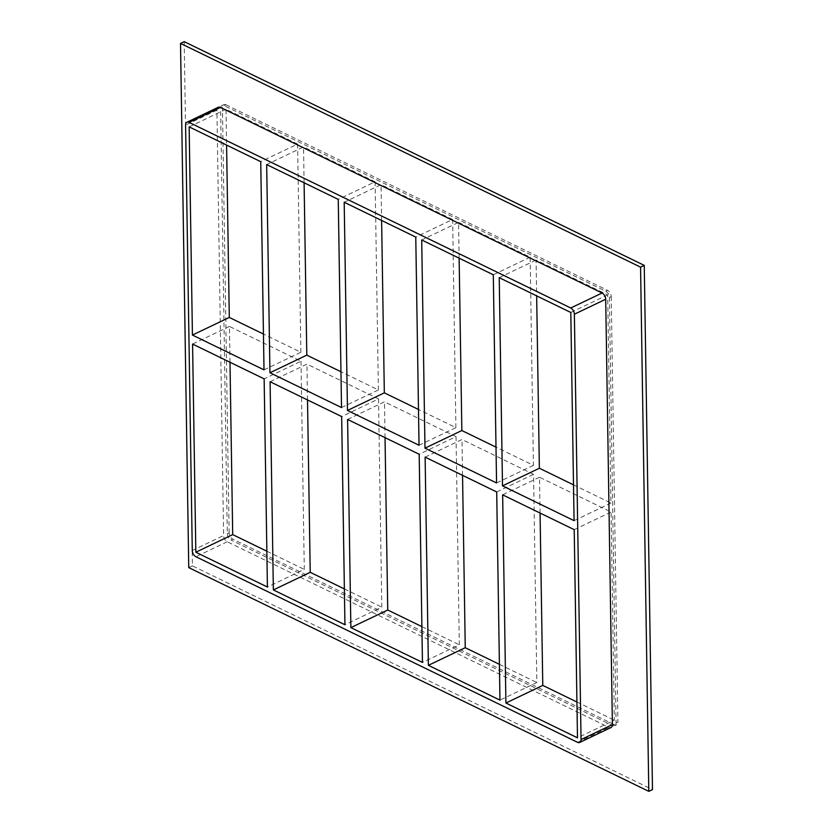 <?xml version="1.0" encoding="UTF-8"?>
<svg xmlns="http://www.w3.org/2000/svg" width="833" height="833" viewBox="0 0 833 833"><rect width="100%" height="100%" fill="white"/><g stroke="black" fill="none" stroke-linecap="round" stroke-linejoin="round"><path stroke-width="0.62" stroke-dasharray="4.17 3.12" d="M304.097 182.781L303.535 146.962L266.675 164.58M270.09 381.743L306.95 364.125L378.526 398.934L341.665 416.552M307.512 399.944L306.95 364.125M264.009 369.873L300.869 352.255L263.447 334.054M300.869 352.255L297.6 144.067L260.739 161.685M229.991 362.251L229.429 326.432L301.005 361.241L264.144 378.859M301.005 361.241L304.284 569.418L267.414 587.036M381.618 220.474L381.056 184.655L344.196 202.273M347.6 419.447L384.471 401.829L456.047 436.638L419.186 454.256M385.033 437.648L384.471 401.829M341.52 407.566L378.39 389.948L340.957 371.747M378.39 389.948L375.121 181.771L338.25 199.389M378.526 398.934L381.795 607.122L344.935 624.74M459.139 258.178L458.577 222.359L421.706 239.977M425.122 457.14L461.982 439.522L533.568 474.331L536.837 682.519L499.967 700.136M462.544 475.341L461.982 439.522M419.041 445.27L455.901 427.652L418.478 409.451M455.901 427.652L452.631 219.464L415.771 237.082M456.047 436.638L459.316 644.815L422.456 662.433M499.404 664.317L536.837 682.519M421.894 626.614L459.316 644.815M344.373 588.921L381.795 607.122M266.852 551.217L304.284 569.418M227.294 533.766L229.137 532.881A5.123 3.103 -115.5 0 0 232.771 539.107L230.928 539.992A5.123 3.103 64.5 0 1 227.294 533.766L220.61 108.405A5.123 3.103 64.5 0 1 221.963 105.51A5.123 3.103 64.5 0 1 224.108 105.645L605.758 291.248A5.123 3.103 64.5 0 1 609.392 297.475L616.076 722.836A5.123 3.103 64.5 0 1 614.723 725.72A5.123 3.103 64.5 0 1 612.578 725.595L230.928 539.992M229.137 532.881L222.453 107.53L220.61 108.405M224.108 105.645L225.951 104.771A5.123 3.103 -115.5 0 0 223.806 104.635A5.123 3.103 -115.5 0 0 222.453 107.53M225.951 104.771L607.601 290.373L605.758 291.248M609.392 297.475L611.235 296.6A5.123 3.103 -115.5 0 0 607.601 290.373M611.235 296.6L617.919 721.951L616.076 722.836M612.578 725.595L614.421 724.71A5.123 3.103 -115.5 0 0 616.566 724.845A5.123 3.103 -115.5 0 0 617.919 721.951M614.421 724.71L232.771 539.107M375.121 181.771L303.535 146.962M452.631 219.464L381.056 184.655M458.577 222.359L530.152 257.168L533.422 465.345L495.999 447.144M297.6 144.067L226.024 109.258L226.586 145.077M573.51 484.848L610.943 503.049L607.673 294.861L536.088 260.052L536.66 295.871M540.065 513.045L539.503 477.226L611.078 512.035L614.348 720.212L577.488 737.83M576.925 702.011L614.348 720.212M229.429 326.432L192.569 344.05M496.697 491.949L533.568 474.331M533.422 465.345L496.562 482.963M530.152 257.168L493.292 274.786M226.024 109.258L189.153 126.876M539.503 477.226L502.643 494.844M574.218 529.653L611.078 512.035M610.943 503.049L574.072 520.667M607.673 294.861L570.803 312.479M499.227 277.67L536.088 260.052M218.277 107.28A5.123 3.103 -115.5 0 0 216.924 110.164L223.608 535.525A5.123 3.103 -115.5 0 0 227.242 541.752L608.892 727.355A5.123 3.103 -115.5 0 0 611.037 727.49M184.197 41.65L192.433 565.857L652.489 789.59M192.433 565.857L188.747 567.617M216.924 110.164L185.592 125.148M192.277 550.498L223.608 535.525M227.242 541.752L195.911 556.725M577.561 742.328L608.892 727.355M221.963 105.51L223.806 104.635M616.566 724.845L614.723 725.72"/><path stroke-width="1.25" d="M340.957 371.747L306.804 355.139L269.944 372.757L266.675 164.58L338.25 199.389L341.52 407.566L269.944 372.757M306.804 355.139L304.097 182.781M273.359 589.931L270.09 381.743L341.665 416.552L344.935 624.74L273.359 589.931L310.22 572.313L307.512 399.944M260.739 161.685L264.009 369.873L192.423 335.064L189.153 126.876L260.739 161.685M195.838 552.227L192.569 344.05L264.144 378.859L267.414 587.036L195.838 552.227L232.699 534.609L266.852 551.217M418.478 409.451L384.325 392.843L347.465 410.461L344.196 202.273L415.771 237.082L419.041 445.27L347.465 410.461M384.325 392.843L381.618 220.474M350.87 627.624L347.6 419.447L419.186 454.256L422.456 662.433L350.87 627.624L387.741 610.006L385.033 437.648M495.999 447.144L461.846 430.536L424.986 448.154L421.706 239.977L493.292 274.786L496.562 482.963L424.986 448.154M461.846 430.536L459.139 258.178M428.391 665.328L425.122 457.14L496.697 491.949L499.967 700.136L428.391 665.328L465.251 647.71L462.544 475.341M465.251 647.71L499.404 664.317M387.741 610.006L421.894 626.614M310.22 572.313L344.373 588.921M226.586 145.077L229.294 317.446L263.447 334.054M229.991 362.251L232.699 534.609M573.51 484.848L539.367 468.24L536.66 295.871M576.925 702.011L542.772 685.403L540.065 513.045M579.706 742.463L611.037 727.49A5.123 3.103 -115.5 0 0 612.39 724.595L581.049 739.569A5.123 3.103 64.5 0 1 579.706 742.463A5.123 3.103 64.5 0 1 577.561 742.328L195.911 556.725A5.123 3.103 64.5 0 1 192.277 550.498L185.592 125.148A5.123 3.103 64.5 0 1 186.946 122.253A5.123 3.103 64.5 0 1 189.091 122.389L220.422 107.405A5.123 3.103 -115.5 0 0 218.277 107.28L186.946 122.253M581.049 739.569L574.374 314.218L605.706 299.234A5.123 3.103 -115.5 0 0 602.072 293.008L220.422 107.405M602.072 293.008L570.74 307.991A5.123 3.103 64.5 0 1 574.374 314.218M570.74 307.991L189.091 122.389M574.072 520.667L502.497 485.858L499.227 277.67L570.803 312.479L574.072 520.667M574.218 529.653L577.488 737.83L505.912 703.021L502.643 494.844L574.218 529.653M192.423 335.064L229.294 317.446M502.497 485.858L539.367 468.24M542.772 685.403L505.912 703.021M640.567 267.143L180.511 43.41L188.747 567.617L648.803 791.35L640.567 267.143L644.253 265.383L184.197 41.65L180.511 43.41M612.39 724.595L605.706 299.234M648.803 791.35L652.489 789.59L644.253 265.383"/></g></svg>
